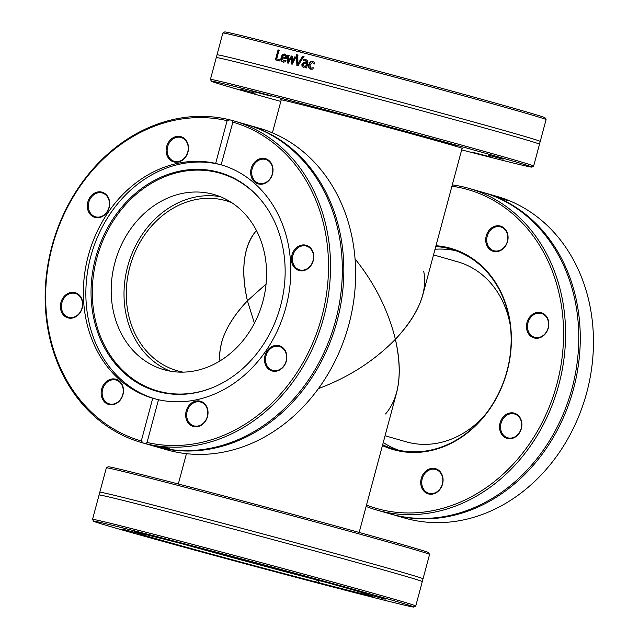 <?xml version="1.0" encoding="UTF-8"?>
<svg xmlns="http://www.w3.org/2000/svg" width="639" height="639" viewBox="0 0 639 639"><rect width="100%" height="100%" fill="white"/><g stroke="black" fill="none" stroke-linecap="round" stroke-linejoin="round"><path stroke-width="0.96" d="M462.029 148.512A94.34 1.07 -165 0 0 462.78 148.56A94.34 1.07 -165 0 0 371.93 123.119A94.34 1.07 -165 0 0 280.529 99.724A94.34 1.07 -165 0 0 281.2 100.059M280.833 101.433A165.836 1.885 15 0 1 211.469 81.257A165.836 1.885 15 0 1 372.138 122.329A165.836 1.885 15 0 1 531.824 167.091A165.836 1.885 15 0 1 461.662 149.885M360.827 119.653L335.683 112.943L360.827 119.653M240.2 89.069L255.121 93.214L240.2 89.069M503.101 159.239L488.18 155.085L503.101 159.239M472.253 152.146L492.15 157.346L472.253 152.146M271.048 96.162L251.151 90.954L271.048 96.162M456.949 145.78L433.865 139.51L456.949 145.78M531.824 167.091L533.629 166.052A167.314 1.901 -165 0 0 533.645 166.036A167.314 1.901 -165 0 0 343.359 113.111A167.314 1.901 -165 0 0 210.423 79.428A167.314 1.901 -165 0 0 210.423 79.452L216.27 57.606A167.314 1.901 15 0 1 216.294 57.582A167.314 1.901 15 0 1 349.206 91.289A167.314 1.901 15 0 1 536.928 143.168A167.314 1.901 15 0 1 539.476 144.182A167.314 1.901 15 0 1 539.492 144.214L533.645 166.036M545.035 117.792A165.836 1.885 -165 0 0 462.54 93.997A165.836 1.885 -165 0 0 301.161 50.8L298.405 51.591A167.314 1.901 15 0 1 355.795 66.696A167.314 1.901 15 0 1 546.073 119.597A167.314 1.901 15 0 1 546.081 119.621L545.035 117.792M298.405 51.591L296.967 51.519M297.039 51.535L295.825 50.92L295.41 49.307L300.953 50.896M216.294 57.582L217.02 54.866A167.314 1.901 15 0 1 217.012 54.834L222.859 33.012A167.314 1.901 15 0 1 222.875 32.988A167.314 1.901 15 0 1 295.825 50.92M217.012 54.834A167.314 1.901 15 0 1 349.948 88.509A167.314 1.901 15 0 1 537.671 140.396A167.314 1.901 15 0 1 540.235 141.435A167.314 1.901 15 0 1 540.203 141.459L539.476 144.182M302.527 56.232A167.314 1.901 15 0 1 303.693 56.536L298.062 65.729A167.314 1.901 -165 0 0 296.839 65.41L296.592 54.69A167.314 1.901 15 0 1 297.798 55.002L297.934 63.892L302.527 56.232L304.052 56.639M280.138 59.818L279.826 61.001A167.314 1.901 -165 0 0 275.385 59.85L278.053 49.89A167.314 1.901 15 0 1 279.059 50.146L276.703 58.932A167.314 1.901 15 0 1 280.138 59.818M283.085 62.023C281.152 61.472 280.513 59.922 281.152 57.382C281.919 54.866 283.189 53.764 284.946 54.099L286.448 55.377L286.248 58.804A167.314 1.901 -165 0 0 282.126 57.734L283.365 60.921L285.601 60.529A167.314 1.901 15 0 1 285.665 60.545L285.298 61.919L282.989 61.999M283.684 61.009L286.024 60.657M294.747 56.863A167.314 1.901 15 0 1 295.809 57.143L292.215 64.212A167.314 1.901 -165 0 0 291.248 63.956L291.28 57.798L288.237 63.173A167.314 1.901 -165 0 0 287.294 62.934L287.742 55.05A167.314 1.901 15 0 1 288.804 55.321L288.333 61.392L291.336 55.984A167.314 1.901 15 0 1 292.199 56.208L292.151 62.39L294.747 56.863L296.192 57.254M303.237 67.303L302.007 66.272L301.888 64.411L303.661 62.534L306.816 62.494L306.664 61.248L303.517 60.697A167.314 1.901 -165 0 0 303.453 60.681L303.797 59.395L305.889 59.579L307.726 60.657L307.918 62.838L306.544 67.95A167.314 1.901 -165 0 0 305.434 67.654L305.642 66.863L303.182 67.295M303.573 67.407L302.351 66.376L302.239 64.515L304.012 62.638L307.079 62.83L307 61.344L305.586 60.697M303.797 60.785L304.14 59.499L306.081 59.635M310.746 69.228L308.741 67.67L308.661 64.515L310.306 61.831L312.838 61.408L314.676 62.502L314.3 63.916A167.314 1.901 -165 0 0 314.236 63.9L312.519 62.502L309.819 64.819L311.017 68.125L313.206 67.726A167.314 1.901 15 0 1 313.27 67.75L312.894 69.156L310.626 69.196M314.532 63.988L312.519 62.502M311.201 68.173L313.509 67.814M295.41 49.307A165.836 1.885 -165 0 0 224.68 31.95L222.875 32.988M297.934 63.892L302.886 56.336M297.207 65.521L296.975 54.794L298.173 55.106M276.703 58.932L280.585 59.946M275.848 59.986L278.516 50.018L279.523 50.273M278.516 50.018L278.053 49.89M282.382 56.775L282.821 56.895A166.579 1.893 15 0 1 285.945 57.702L285.577 55.992L284.611 55.122L283.269 55.401L282.382 56.775A167.314 1.901 15 0 1 285.521 57.582M285.945 57.702L285.577 55.992M286.008 56.112L284.706 55.146M284.611 55.122L285.042 55.242M283.516 62.143C281.591 61.592 280.952 60.05 281.591 57.51C282.366 54.986 283.628 53.892 285.377 54.219M285.106 61.025L284.674 60.905M292.151 62.39L292.55 62.502L295.138 56.975M288.333 61.392L288.74 61.512L291.735 56.096L292.598 56.32M287.702 63.045L288.165 55.17L289.219 55.441M291.64 64.068L291.28 57.798M291.735 56.096L291.336 55.984M288.165 55.17L287.742 55.05M304.164 66.312L306.257 65.913L306.48 63.74L304.42 63.525L303.046 64.619L303.94 66.248L305.921 65.817M306.257 65.913L306.48 63.74M305.762 67.75L305.642 66.863M311.049 69.316L309.06 67.766L308.98 64.611L310.626 61.927L313.15 61.496M429.56 554.42L428.521 552.623A165.836 1.885 -165 0 0 315.578 520.513A165.836 1.885 -165 0 0 136.77 473.355A165.836 1.885 -165 0 0 108.167 466.782L106.362 467.82A167.314 1.901 15 0 1 106.362 467.82A167.314 1.901 15 0 1 135.212 474.457A167.314 1.901 15 0 1 315.618 522.031A167.314 1.901 15 0 1 429.56 554.42A167.314 1.901 15 0 1 429.568 554.444L423.034 578.83A167.314 1.901 -165 0 0 353.615 558.606A167.314 1.901 -165 0 0 128.679 498.843A167.314 1.901 -165 0 0 99.812 492.222A167.314 1.901 -165 0 0 99.82 492.262L99.093 494.977A167.314 1.901 -165 0 0 99.069 495.001L92.535 519.379A167.314 1.901 -165 0 0 92.535 519.403A167.314 1.901 -165 0 1 165.501 537.287L168.081 537.958L170.07 540.019A165.836 1.885 15 0 1 333.047 583.655A165.836 1.885 15 0 1 413.936 607.05A165.836 1.885 15 0 1 343.207 589.693L320.107 583.064A121.618 1.382 -165 0 0 350.252 590.779A121.618 1.382 -165 0 0 371.235 595.588A121.618 1.382 -165 0 0 311.72 578.391A121.618 1.382 -165 0 0 193.17 546.649L170.07 540.019M413.936 607.05L415.741 606.012A167.314 1.901 -165 0 0 415.757 605.988L422.291 581.61A167.314 1.901 -165 0 0 422.275 581.57L423.01 578.854A167.314 1.901 -165 0 0 423.034 578.83M415.757 605.988A167.314 1.901 -165 0 0 332.496 581.953A167.314 1.901 -165 0 0 168.081 537.958M422.275 581.57A167.314 1.901 -165 0 0 352.872 561.385A167.314 1.901 -165 0 0 127.936 501.615A167.314 1.901 -165 0 0 99.093 494.977M337.664 588.104L314.356 581.57L317.791 580.635L320.107 583.064M337.456 588.199A165.836 1.885 15 0 1 176.068 545.003A165.836 1.885 15 0 1 93.582 521.208A165.836 1.885 15 0 1 164.319 538.525L165.501 537.287M187.547 545.035L164.319 538.525M385.213 599.198L370.293 595.045L385.213 599.198M242.94 559.604L217.803 552.895L242.94 559.604M339.061 585.731L315.978 579.461L339.061 585.731M354.365 592.105L374.262 597.305L354.365 592.105M187.419 545.155A121.618 1.382 -165 0 0 136.291 532.63A121.618 1.382 -165 0 0 195.806 549.828A121.618 1.382 -165 0 0 314.356 581.57M168.464 542.487L191.548 548.757L168.464 542.487M153.16 536.121L133.263 530.913L153.16 536.121M122.313 529.028L137.233 533.174L122.313 529.028M264.586 568.614L289.731 575.316L264.586 568.614M181.652 543.661A113.806 1.294 -165 0 0 326.441 582.456M435.766 246.526A103.925 87.255 106 0 1 451.174 249.21A103.925 87.255 106 0 1 479.689 264.778A103.925 87.255 106 0 1 499.65 391.22A103.925 87.255 106 0 1 393.856 449.009A103.925 87.255 106 0 1 382.649 444.776M382.441 445.559A104.66 87.878 -74 0 0 507.19 371.123A104.66 87.878 -74 0 0 435.982 245.719M451.933 186.197A165.836 139.238 106 0 1 556.904 384.055A165.836 139.238 106 0 1 366.49 505.082M505.449 246.119A13.123 11.015 -74 0 0 498.875 225.783A13.123 11.015 -74 0 0 486.375 244.226A13.123 11.015 -74 0 0 505.449 246.119M503.5 436.421A13.123 11.015 -74 0 0 521.728 426.868A13.123 11.015 -74 0 0 506.919 414.032A13.123 11.015 -74 0 0 503.5 436.421M420.758 483.563A13.123 11.015 -74 0 0 438.298 491.191A13.123 11.015 -74 0 0 436.661 469.074A13.123 11.015 -74 0 0 420.758 483.563M538.581 338.071A13.123 11.015 -74 0 0 546.824 316.936A13.123 11.015 -74 0 0 527.51 320.898A13.123 11.015 -74 0 0 538.581 338.071M398.64 450.207A103.925 87.255 106 0 1 383.248 442.523M435.039 249.25A103.925 87.255 106 0 1 455.863 250.728M366.123 506.439A167.314 140.476 -74 0 0 376.762 510.05A167.314 140.476 -74 0 0 547.08 417.011A167.314 140.476 -74 0 0 514.938 213.45A167.314 140.476 -74 0 0 469.042 188.393A167.314 140.476 -74 0 0 452.284 184.879M469.042 188.393L482.221 192.179A167.314 140.476 106 0 1 528.126 217.236A167.314 140.476 106 0 1 545.131 447.516A167.314 140.476 106 0 1 389.942 513.828L376.762 510.05M491.663 194.895L498.436 196.884A167.314 140.476 106 0 1 499.546 197.243L491.319 194.799A167.314 140.476 -74 0 0 490.129 194.448L496.902 196.389A167.314 140.476 106 0 1 542.807 221.445A167.314 140.476 106 0 1 576.003 422.706A167.314 140.476 106 0 1 408.752 519.148L406.172 518.477A167.314 140.476 106 0 1 404.623 518.037L391.443 514.259A167.314 140.476 106 0 1 390.693 514.044M482.972 192.395A167.314 140.476 106 0 1 483.723 192.611A167.314 140.476 106 0 1 529.619 217.667A167.314 140.476 106 0 1 546.633 447.947A167.314 140.476 106 0 1 391.443 514.259M498.284 197.139L495.217 196.037L498.252 196.908A167.314 140.476 -74 0 0 498.188 196.892L502.486 198.378L499.315 197.531A167.314 140.476 -74 0 0 498.284 197.139M501.543 198.362L507.965 200.71A167.314 140.476 -74 0 0 507.909 200.686L503.388 198.921L505.84 200.095A167.314 140.476 106 0 1 505.896 200.119L501.495 198.314M499.251 197.507L496.719 196.5L499.283 197.427M496.719 196.5L497.174 196.74M538.917 337.464A12.381 10.4 106 0 1 534.611 337.312A12.381 10.4 106 0 1 528.03 322.543A12.381 10.4 106 0 1 541.441 313.509A12.381 10.4 106 0 1 548.51 325.778A12.381 10.4 106 0 1 538.917 337.464M505.353 245.815A12.381 10.4 106 0 1 493.867 250.728A12.381 10.4 106 0 1 487.293 235.951A12.381 10.4 106 0 1 500.696 226.917A12.381 10.4 106 0 1 505.353 245.815M421.764 483.547A12.381 10.4 106 0 1 435.702 469.481A12.381 10.4 106 0 1 442.284 484.25A12.381 10.4 106 0 1 428.873 493.284A12.381 10.4 106 0 1 421.764 483.547M504.291 435.934A12.381 10.4 106 0 1 501.911 420.869A12.381 10.4 106 0 1 514.515 413.984A12.381 10.4 106 0 1 521.097 428.753A12.381 10.4 106 0 1 507.685 437.787A12.381 10.4 106 0 1 504.291 435.934M484.442 415.654A93.606 78.597 106 0 1 406.172 441.805L385.069 435.75M433.53 254.889L457.796 261.846A93.606 78.597 106 0 1 510.305 325.523M266.064 284.059L247.429 300.809L254.41 323.222L247.429 300.809C233.962 315.011 225.303 329.077 221.445 343.007L219.784 352.281L219.92 360.963C218.211 342.352 227.38 322.304 247.429 300.809C240.536 269.474 243.539 246.039 256.439 230.519C251.838 235.663 248.459 242.229 246.303 250.216C242.58 264.586 242.956 281.456 247.429 300.809L266.064 284.059M423.745 271.479C427.747 291.975 418.289 314.58 395.381 339.285C402.722 372.705 399.447 397.602 385.557 413.976M247.285 124.773L259.083 128.159A167.314 140.476 106 0 1 354.573 293.876A167.314 140.476 106 0 1 224.968 451.821A167.314 140.476 106 0 1 166.803 449.808L155.005 446.429A167.314 140.476 -74 0 0 213.17 448.434A167.314 140.476 -74 0 0 343.335 256.431A167.314 140.476 -74 0 0 247.285 124.773A167.314 140.476 -74 0 0 246.534 124.565M154.255 446.206A167.314 140.476 -74 0 0 155.005 446.429M232.436 120.523L232.868 122.169A165.836 139.238 106 0 1 321.848 316.617A165.836 139.238 106 0 1 147.042 442.452L145.844 443.714A167.314 140.476 -74 0 0 199.879 444.616A167.314 140.476 -74 0 0 329.476 286.671A167.314 140.476 -74 0 0 233.986 120.963A167.314 140.476 -74 0 0 232.436 120.523L229.856 119.852A167.314 140.476 -74 0 0 52.126 245.496A167.314 140.476 -74 0 0 141.706 442.611A167.314 140.476 -74 0 0 143.256 443.043L141.291 440.958L152.745 398.233L158.496 399.726L147.042 442.452M145.844 443.714L143.256 443.043M141.706 442.611L146.89 444.081A167.314 140.476 -74 0 0 147.952 444.361L150.405 445.095A167.314 140.476 106 0 1 149.43 444.824L153.504 445.998A167.314 140.476 -74 0 0 211.669 448.003A167.314 140.476 -74 0 0 341.833 255.999A167.314 140.476 -74 0 0 245.783 124.341L233.986 120.963M152.617 445.351A167.314 140.476 -74 0 0 153.767 445.583L156.228 446.525A167.314 140.476 106 0 1 155.013 446.254L146.73 444.001A167.314 140.476 -74 0 0 147.928 444.305L152.617 445.351M147.825 444.369L146.89 444.097M163.464 447.875L156.747 446.349A167.314 140.476 106 0 1 156.683 446.341L164.55 448.035A167.314 140.476 106 0 1 163.464 447.875L163.488 447.731M169.702 448.666L163.616 447.612L167.506 447.875A167.314 140.476 106 0 1 167.442 447.867L164.742 447.755L169.511 448.466A167.314 140.476 -74 0 0 169.575 448.466L169.726 448.514M141.291 440.958A165.836 139.238 106 0 1 52.31 246.51A165.836 139.238 106 0 1 227.117 120.675L229.856 119.852M162.498 447.444L159.327 447.036L162.466 447.588M232.868 122.169L221.118 164.806M158.496 399.726A121.618 102.112 -74 0 0 195.822 399.926A121.618 102.112 -74 0 0 289.97 285.609A121.618 102.112 -74 0 0 221.413 164.902L215.662 163.4L227.117 120.675M268.444 368.991A13.123 11.015 -74 0 0 286.679 359.438A13.123 11.015 -74 0 0 271.863 346.602A13.123 11.015 -74 0 0 268.444 368.991M270.393 178.688A13.123 11.015 -74 0 0 263.819 158.352A13.123 11.015 -74 0 0 251.319 176.787A13.123 11.015 -74 0 0 270.393 178.688M303.525 270.64A13.123 11.015 -74 0 0 311.768 249.506A13.123 11.015 -74 0 0 292.454 253.467A13.123 11.015 -74 0 0 303.525 270.64M185.701 416.125A13.123 11.015 -74 0 0 203.242 423.753A13.123 11.015 -74 0 0 201.605 401.635A13.123 11.015 -74 0 0 185.701 416.125M221.861 165.03A121.618 102.112 -74 0 0 180.837 163.927A121.618 102.112 -74 0 0 86.688 278.205A121.618 102.112 -74 0 0 155.189 398.936M215.662 163.4A121.618 102.112 -74 0 0 88.246 255.864A121.618 102.112 -74 0 0 152.745 398.233M282.861 348.407A12.381 10.4 106 0 1 285.242 363.471A12.381 10.4 106 0 1 272.629 370.356A12.381 10.4 106 0 1 269.235 368.503A12.381 10.4 106 0 1 266.854 353.431A12.381 10.4 106 0 1 279.467 346.546A12.381 10.4 106 0 1 282.861 348.407M207.755 411.796A12.381 10.4 106 0 1 193.817 425.854A12.381 10.4 106 0 1 186.708 416.109A12.381 10.4 106 0 1 200.646 402.051A12.381 10.4 106 0 1 207.755 411.796M120.771 398.96A12.381 10.4 106 0 1 109.285 403.864A12.381 10.4 106 0 1 104.628 384.974A12.381 10.4 106 0 1 116.114 380.061A12.381 10.4 106 0 1 120.771 398.96M72.846 317.423A12.381 10.4 106 0 1 68.541 317.271A12.381 10.4 106 0 1 61.48 305.011A12.381 10.4 106 0 1 71.065 293.325A12.381 10.4 106 0 1 75.37 293.469A12.381 10.4 106 0 1 82.439 305.738A12.381 10.4 106 0 1 72.846 317.423M92.072 214.944A12.381 10.4 106 0 1 89.692 199.879A12.381 10.4 106 0 1 102.296 192.994A12.381 10.4 106 0 1 105.691 194.855A12.381 10.4 106 0 1 108.071 209.919A12.381 10.4 106 0 1 95.467 216.805A12.381 10.4 106 0 1 92.072 214.944M167.17 151.563A12.381 10.4 106 0 1 181.109 137.497A12.381 10.4 106 0 1 188.217 147.242A12.381 10.4 106 0 1 174.279 161.3A12.381 10.4 106 0 1 167.17 151.563M254.162 164.391A12.381 10.4 106 0 1 265.648 159.486A12.381 10.4 106 0 1 270.297 178.385A12.381 10.4 106 0 1 258.819 183.289A12.381 10.4 106 0 1 254.162 164.391M70.633 292.494A13.123 11.015 -74 0 0 62.39 313.629A13.123 11.015 -74 0 0 81.704 309.667A13.123 11.015 -74 0 0 70.633 292.494M188.457 147.002A13.123 11.015 -74 0 0 170.917 139.374A13.123 11.015 -74 0 0 172.554 161.491A13.123 11.015 -74 0 0 188.457 147.002M105.715 194.144A13.123 11.015 -74 0 0 87.479 203.697A13.123 11.015 -74 0 0 102.296 216.533A13.123 11.015 -74 0 0 105.715 194.144M103.766 384.446A13.123 11.015 -74 0 0 110.339 404.783A13.123 11.015 -74 0 0 122.84 386.339A13.123 11.015 -74 0 0 103.766 384.446M302.079 245.927A12.381 10.4 106 0 1 306.385 246.079A12.381 10.4 106 0 1 313.453 258.34A12.381 10.4 106 0 1 303.86 270.033A12.381 10.4 106 0 1 299.555 269.882A12.381 10.4 106 0 1 292.486 257.621A12.381 10.4 106 0 1 302.079 245.927M179.91 171.1A113.806 95.554 -74 0 0 91.385 301.696A113.806 95.554 -74 0 0 196.277 392.61A113.806 95.554 -74 0 0 213.825 387.114A113.806 95.554 -74 0 0 265.712 206.245A113.806 95.554 -74 0 0 179.91 171.1M265.92 206.541A113.255 95.091 -74 0 0 180.741 171.859A113.255 95.091 -74 0 0 92.631 301.832A113.255 95.091 -74 0 0 197.02 392.306A113.255 95.091 -74 0 0 214.153 386.978M182.331 193.417A91.097 76.488 -74 0 0 111.761 279.419A91.097 76.488 -74 0 0 163.76 369.654A91.097 76.488 -74 0 0 195.43 370.74A91.097 76.488 -74 0 0 266 284.746A91.097 76.488 -74 0 0 214.001 194.512A91.097 76.488 -74 0 0 182.331 193.417M220.319 196.684A91.097 76.488 -74 0 0 195.151 197.1A91.097 76.488 -74 0 0 125.076 279.171A91.097 76.488 -74 0 0 170.262 371.155M359.158 532.447L396.571 392.825C400.509 377.617 400.11 359.765 395.381 339.285C374.142 360.971 348.479 377.417 318.39 388.624C348.479 377.417 374.142 360.971 395.381 339.285C388.185 310.211 374.742 283.412 355.06 258.899C374.742 283.412 388.185 310.211 395.381 339.285C409.631 324.253 418.793 309.372 422.882 294.627L462.101 148.248M183.081 372.138A88.446 74.26 106 0 1 178.816 371.187A88.446 74.26 106 0 1 177.315 370.78A88.446 74.26 106 0 1 130.316 265.281A88.446 74.26 106 0 1 226.094 200.742A88.446 74.26 106 0 1 231.701 202.643M281.591 57.51L281.152 57.382M211.469 81.257L210.423 79.452M540.235 141.435L546.081 119.621M106.346 467.844L99.812 492.222M93.582 521.208L92.535 519.403M483.723 192.611L490.488 194.544M496.231 197.131L496.463 196.429M501.12 198.705L501.359 198.01M502.486 199.464L502.741 198.777M159.247 446.23L159.095 446.957M164.231 446.789L164.111 447.516M186.444 453.682L178.321 483.987M272.406 132.864L281.264 99.796"/></g></svg>

